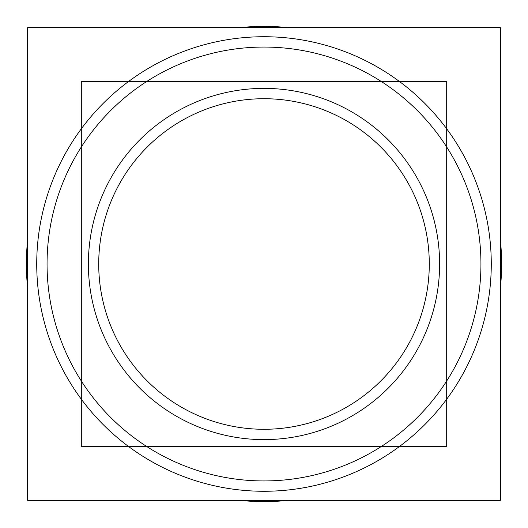 <?xml version="1.0" encoding="UTF-8"?>
<svg xmlns="http://www.w3.org/2000/svg" width="528" height="528" viewBox="0 0 528 528"><rect width="100%" height="100%" fill="white"/><g stroke="black" fill="none" stroke-linecap="round" stroke-linejoin="round"><path stroke-width="0.79" d="M250.378 47.487A216.942 216.942 0 0 1 480.942 264A216.942 216.942 0 0 1 250.378 480.513M277.622 480.513A216.942 216.942 0 0 1 47.058 264A216.942 216.942 0 0 1 277.622 47.487M500.359 500.359L27.641 500.359L27.641 27.641L500.359 27.641L500.359 500.359M249.084 26.902L249.13 27.641M288.242 500.359A237.6 237.6 0 0 1 249.084 501.131L249.13 500.359M278.916 501.098L278.87 500.359M278.916 26.902L278.87 27.641M278.916 501.131A237.6 237.6 0 0 1 239.758 500.359L278.916 501.131L239.758 500.359M27.641 288.242A237.6 237.6 0 0 1 27.641 239.758L27.641 288.242L27.641 239.758M239.758 27.641A237.6 237.6 0 0 1 278.916 26.869L239.765 27.641L278.916 26.869M288.235 27.641L249.084 26.869A237.6 237.6 0 0 1 288.242 27.641M500.359 239.758A237.6 237.6 0 0 1 500.359 288.242L501.6 264L500.359 239.758M446.688 446.642L81.312 446.642L81.312 81.358L446.688 81.358L446.688 446.642M252.971 88.73A175.619 175.619 0 0 1 439.619 264A175.619 175.619 0 0 1 252.971 439.27M275.029 439.27A175.619 175.619 0 0 1 88.381 264A175.619 175.619 0 0 1 275.029 88.73M264 491.271A227.271 227.271 0 0 0 491.271 264A227.271 227.271 0 0 0 264 36.729A227.271 227.271 0 0 0 36.729 264A227.271 227.271 0 0 0 264 491.271A227.271 227.271 0 0 1 36.729 264A227.271 227.271 0 0 1 264 36.729A227.271 227.271 0 0 1 491.271 264A227.271 227.271 0 0 1 264 491.271M264 500.359L264 501.6M264 27.641L264 26.4M264 429.284A165.284 165.284 0 0 1 98.716 264A165.284 165.284 0 0 1 264 98.716A165.284 165.284 0 0 1 429.284 264A165.284 165.284 0 0 1 264 429.284A165.284 165.284 0 0 0 429.284 264A165.284 165.284 0 0 0 264 98.716A165.284 165.284 0 0 0 98.716 264A165.284 165.284 0 0 0 264 429.284M288.235 500.359L249.084 501.131"/></g></svg>
